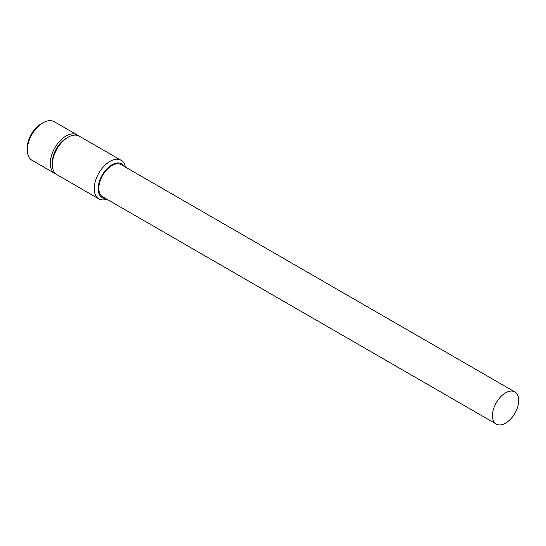 <?xml version="1.0" encoding="UTF-8"?>
<svg xmlns="http://www.w3.org/2000/svg" width="546" height="546" viewBox="0 0 546 546"><rect width="100%" height="100%" fill="white"/><g stroke="black" fill="none" stroke-linecap="round" stroke-linejoin="round"><path stroke-width="0.82" d="M54.873 173.492L31.914 160.237A22.27 12.858 -60 0 1 27.3 150.041L27.3 147.768A19.485 11.248 -60 0 1 41.08 123.908L43.045 122.768A22.27 12.858 -60 0 1 54.177 121.669L77.143 134.923A22.27 12.858 120 0 0 59.985 140.888A22.27 12.858 120 0 0 50.259 163.302A22.27 12.858 120 0 0 54.873 173.492A22.27 12.858 120 0 0 55.972 174.017M27.3 150.041A22.27 12.858 -60 0 1 43.045 122.768M78.139 135.62A22.27 12.858 120 0 0 77.143 134.923M518.7 400.416A18.557 10.715 120 0 0 514.858 391.926A18.557 10.715 120 0 0 500.559 396.894A18.557 10.715 120 0 0 492.458 415.567A18.557 10.715 120 0 0 496.3 424.065A18.557 10.715 120 0 0 510.599 419.096A18.557 10.715 120 0 0 518.7 400.416M514.858 391.926L121.212 164.653A18.557 10.715 120 0 0 106.914 169.629A18.557 10.715 120 0 0 98.812 188.302A18.557 10.715 120 0 0 102.655 196.792L496.3 424.065M124.181 166.366A19.485 11.248 120 0 0 108.688 167.137A19.485 11.248 120 0 0 98.157 188.677A19.485 11.248 120 0 0 105.624 198.512M125.396 167.069A22.27 12.858 120 0 0 121.096 160.306A22.27 12.858 120 0 0 103.938 166.271A22.27 12.858 120 0 0 94.219 188.677A22.27 12.858 120 0 0 98.833 198.874A22.27 12.858 120 0 0 106.839 199.215M121.096 160.306L79.245 136.138A22.27 12.858 120 0 0 68.107 137.244A22.27 12.858 120 0 0 52.361 164.51A22.27 12.858 120 0 0 56.975 174.706L98.833 198.874M52.361 164.51L52.361 162.237A19.485 11.248 120 0 1 66.141 138.377L68.107 137.244"/></g></svg>
